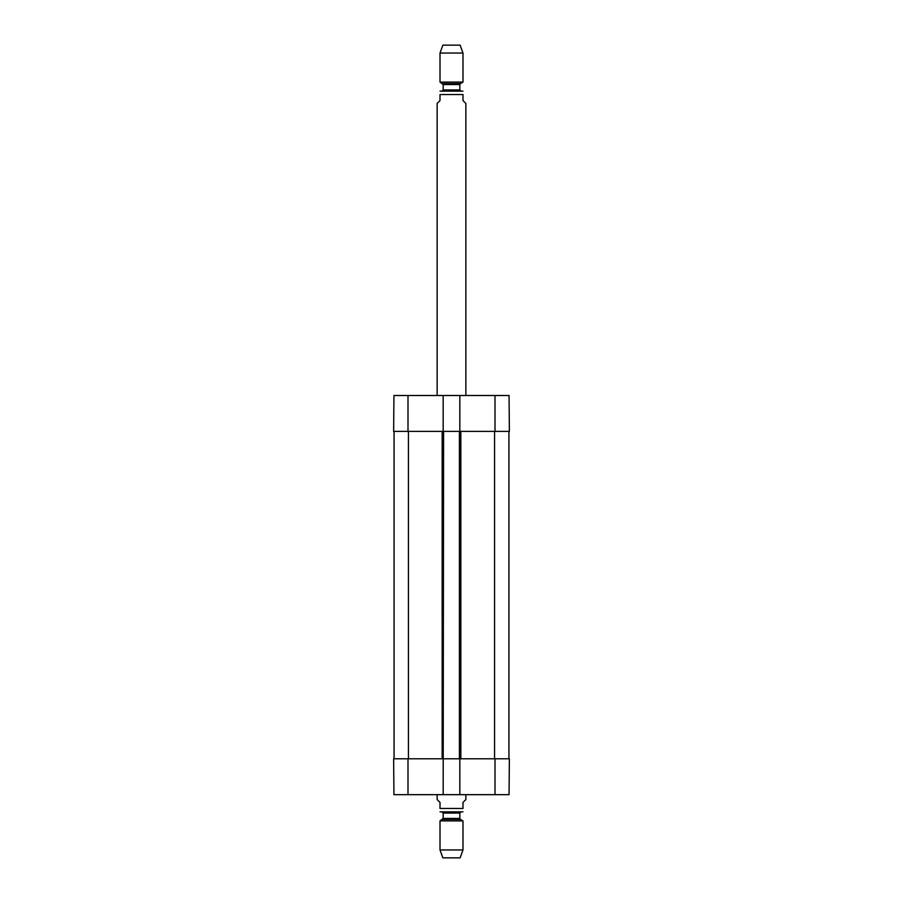<?xml version="1.0" encoding="UTF-8"?>
<svg xmlns="http://www.w3.org/2000/svg" width="903" height="903" viewBox="0 0 903 903"><rect width="100%" height="100%" fill="white"/><g stroke="black" fill="none" stroke-linecap="round" stroke-linejoin="round"><path stroke-width="1.35" d="M443.17 395.503L459.83 395.503L459.83 431.397L443.17 431.397L443.17 395.503L393.945 395.503L393.629 431.397L443.17 431.397M394.069 758.78L394.069 431.397M443.599 758.78L459.83 758.78L459.83 794.674L443.17 794.674L443.599 431.397M459.401 758.78L459.401 431.397M508.931 758.78L508.931 431.397M437.142 794.674L437.142 799.55L440.009 802.428L440.009 808.456C440.009 813.468 440.009 813.468 440.009 808.456L462.991 808.456C462.991 813.468 462.991 813.468 462.991 808.456L462.991 802.428L465.858 799.55L465.858 794.674M462.991 811.853L440.009 811.853M440.009 849.96L442.888 857.85L460.112 857.85L462.991 849.96L462.991 820.906L440.009 820.906L440.009 849.96L462.991 849.96M443.17 813.05L459.83 813.05L460.981 811.899L442.019 811.899L443.17 813.05L443.17 818.423L440.009 820.906M465.858 395.503L465.858 103.45L462.991 100.572L462.991 94.544C462.991 89.532 462.991 89.532 462.991 94.544L440.009 94.544L440.009 100.572L437.142 103.45L437.142 395.503M440.009 94.544C440.009 89.532 440.009 89.532 440.009 94.544M462.991 91.147L440.009 91.147M440.585 91.101L442.019 91.101L443.17 89.95L443.17 84.577L440.009 82.094L462.991 82.094L462.991 53.04L440.009 53.04L440.009 82.094M462.991 53.04L460.112 45.15L442.888 45.15L440.009 53.04M443.17 84.577L459.83 84.577L459.83 89.95L460.981 91.101L442.019 91.101M443.17 758.78L393.629 758.78L393.945 794.674L443.17 794.674M459.83 794.674L509.055 794.674L509.371 758.78L459.83 758.78M459.83 431.397L509.371 431.397L509.055 395.503L459.83 395.503M408.427 758.78L408.427 431.397M442.165 758.78L442.165 431.397M460.835 758.78L460.835 431.397M494.573 758.78L494.573 431.397M442.594 819.416L460.406 819.416L462.991 820.906M443.17 818.423L459.83 818.423L460.406 819.416M459.83 84.577L460.406 83.584L442.594 83.584M459.83 89.95L443.17 89.95M407.998 758.78L407.998 794.674M495.002 758.78L495.002 794.674M495.002 431.397L495.002 395.503M407.998 431.397L407.998 395.503M459.83 818.423L459.83 813.05M460.406 83.584L462.991 82.094"/></g></svg>
